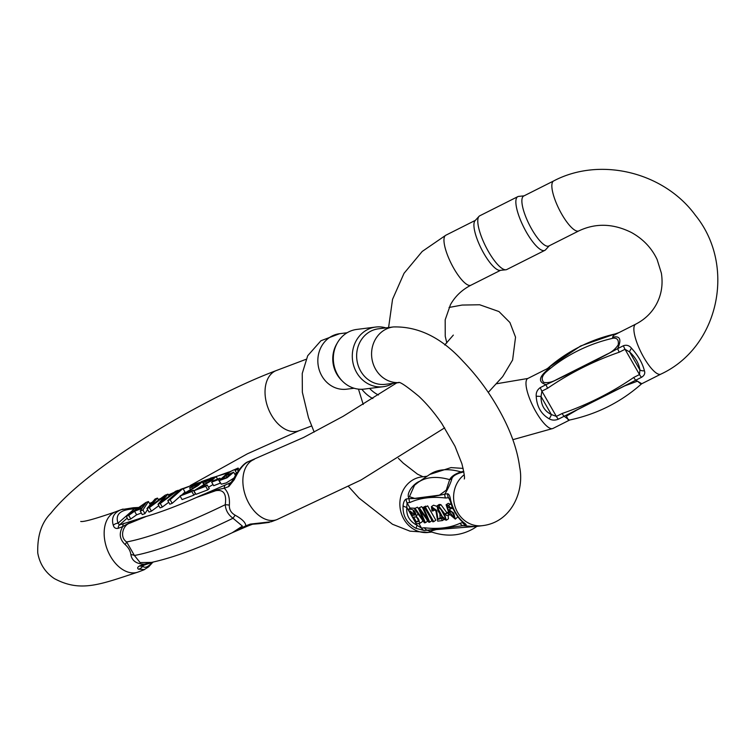 <?xml version="1.0" encoding="UTF-8"?>
<svg xmlns="http://www.w3.org/2000/svg" width="755" height="755" viewBox="0 0 755 755"><rect width="100%" height="100%" fill="white"/><g stroke="black" fill="none" stroke-linecap="round" stroke-linejoin="round"><path stroke-width="1.13" d="M211.645 482.134L213.221 480.746L219.95 478.198L218.374 479.595L211.645 482.134L213.693 485.71L220.592 483.021M126.217 516.326L145.875 502.49L148.424 501.528L142.903 510.021L140.213 511.041L142.015 508.417L134.56 511.229L128.718 515.382L126.217 516.326L128.265 519.912L130.766 518.968L136.617 514.816L141.355 513.023M140.213 511.041L142.27 514.617L144.951 513.608L147.584 509.549M146.98 508.483L155.058 499.017L157.474 498.102L149.924 506.473L165.147 495.214L167.987 494.138L160.909 502.33L175.613 491.25L177.991 490.354L160.286 503.462L158.012 504.321L164.958 496.054L149.386 507.577L146.98 508.483L149.028 512.069L151.434 511.154L158.805 505.708M158.012 504.321L160.06 507.898L162.334 507.039L168.733 502.301M167.78 500.631L180.587 489.372L182.955 488.485L170.139 499.734L167.78 500.631L169.828 504.208L172.187 503.321L180.209 496.271M182.842 493.959L185.003 492.062L182.955 488.485M193.884 495.12L195.403 493.789L193.346 490.212L191.836 491.543L193.884 495.12L182.097 499.574L180.049 495.997L195.234 486.701L199.603 483.209L191.704 487.088L192.431 488.353M207.748 489.891L209.258 488.56L207.2 484.974L205.69 486.305L207.748 489.891L195.951 494.336L193.903 490.759L209.088 481.473L213.457 477.972L205.568 481.85L206.285 483.115M208.484 487.22L213.023 484.55M234.692 474.008L236.664 473.187M219.214 480.614L228.142 472.488L238.108 468.043L237.381 469.497L235.079 470.422L235.607 469.563C233.654 469.478 230.124 471.526 225.028 475.697L233.663 472.215L227.076 477.802L219.214 480.614L221.262 484.2L226.273 482.898L233.908 478.075M138.061 507.992L134.343 508.889C120.432 509.512 115.005 514.278 118.054 523.196L119.394 524.989L146.432 516.373L129.775 523.187C123.31 524.829 119.035 537.003 126.661 541.958L134.409 555.491L140.109 562.569L151.519 562.409M232.181 532.766L242.402 526.112L232.993 518.251C228.237 514.787 225.651 510.276 225.245 504.717C226.774 493.949 223.593 489.278 215.713 490.712L196.64 497.403L225.471 484.918A5.596 3.652 69.3 0 0 224.254 488.249C228.18 491.967 229.879 497.602 229.36 505.152C229.114 509.474 231.03 512.815 235.107 515.184C242.185 519.081 245.734 522.62 245.771 525.82L250.349 524.093L271.243 521.752L276.925 519.61L361.003 480.02L444.657 427.84M227.246 473.102L222.744 474.48L227.661 472.819M172.933 493.27A178.812 32.276 -29.8 0 0 172.527 493.449L168.573 495.157M160.268 498.8L158.361 499.65M152.17 502.396L149.575 503.538M144.545 569.581L138.382 569.157C137.117 568.119 137.552 567.033 139.694 565.891L144.271 564.164C136.362 563.947 131.889 560.748 130.86 554.566C130.388 550.876 128.473 547.535 125.113 544.525C119.592 539.268 118.809 533.285 122.754 526.594L118.186 528.321C115.675 528.83 114.043 527.83 113.288 525.32C111.127 517.939 113.722 512.739 121.074 509.719L123.103 509.059M396.705 382.898L343.025 416.373L303.51 437.523L248.546 461.569C243.761 463.655 239.014 469.667 234.305 479.604L228.831 486.522L224.254 488.249C215.279 489.882 206.068 492.94 196.64 497.403A178.812 32.276 -29.8 0 1 146.432 516.373C138.722 518.374 130.832 521.78 122.754 526.594A5.596 3.652 69.3 0 1 123.971 523.262M378.453 394.969A32.163 21.008 -110.7 0 1 369.582 388.419M372.838 398.536A34.579 22.575 -110.7 0 1 361.824 389.269M159.447 499.036L160.777 498.423M142.638 565.57L142.657 566.156A5.596 5.219 139.3 0 1 138.382 569.157M225.471 484.918L231.039 482.549M229.36 505.152A11.183 3.586 -2.7 0 0 225.245 504.717A194.658 35.136 150.2 0 1 126.661 541.958A11.183 2.718 -42.5 0 1 125.113 544.525M235.107 515.184L232.993 518.251A194.658 35.136 -29.8 0 1 134.409 555.491A11.183 6.295 -14.9 0 0 130.86 554.566M153.784 561.918L146.451 564.306A5.596 3.652 -110.7 0 1 144.271 564.164L152.944 562.107M232.729 532.501L245.771 525.82A5.596 3.652 -110.7 0 0 247.951 525.961L252.529 524.234L258.956 523.715A5.596 1.453 -90.2 0 0 259.409 523.442M216.081 476.537A178.812 32.276 -29.8 0 1 222.744 474.48L227.548 472.894M113.288 525.32A5.596 4.181 156.1 0 1 118.054 523.196L134.343 508.889A5.596 1.453 -90.2 0 0 133.456 507.728L121.178 509.691M231.011 482.568L233.238 479.321L234.305 479.604M225.953 475.575L221.772 479.283L226.66 477.443L230.964 473.696L225.953 475.575L226.934 477.283M237.381 469.497L238.25 471.007M238.108 468.043L239.146 469.761M235.079 470.422L236.721 473.291M205.568 481.85L203.482 482.558L210.768 478.038L216.1 476.565L211.796 480.454L198.461 488.287L207.2 484.974M205.69 486.305L193.903 490.759M203.482 482.558L204.416 484.191M191.704 487.088L189.618 487.796L196.913 483.276L202.246 481.794L197.942 485.682L184.607 493.515L193.346 490.212M191.836 491.543L180.049 495.997M189.618 487.796L190.562 489.429M170.139 499.734L172.187 503.321M149.386 507.577L151.434 511.154M157.474 498.102L158.588 500.046M167.987 494.138L169.129 496.129M177.991 490.354L178.482 491.222M160.286 503.462L162.334 507.039M142.336 505.727L136.627 509.767L142.667 507.483L145.743 503.208L142.336 505.727L143.044 506.945M128.718 515.382L130.766 518.968M148.424 501.528L150.226 504.68M142.903 510.021L144.951 513.608M134.56 511.229L136.617 514.816M218.374 479.595L220.422 483.172M219.95 478.198L220.328 478.849M569.308 420.091L564.155 416.26A5.596 1.576 -116.7 0 1 562.116 413.504C587.777 404.605 611.644 392.581 633.738 377.453L639.494 374.555L639.919 369.95C638.919 363.457 635.474 357.455 629.604 351.934L625.027 349.291L619.27 352.189C593.619 361.098 569.742 373.112 547.649 388.24L541.892 391.137L541.042 396.517A5.596 0.774 -177.4 0 0 536.21 396.252C535.937 392.543 537.305 389.655 540.316 387.579L546.073 384.673C539.108 382.521 538.655 378.434 544.714 372.394C548.536 368.827 549.159 367.704 546.573 369.044L546.865 368.884A8.39 7.682 61.4 0 0 548.526 367.628C550.725 366.515 549.923 367.968 546.11 371.979C541.92 375.848 541.127 379.312 543.713 382.389C547.781 383.087 551.999 382.19 556.397 379.68L607.18 354.123C611.795 352.085 615.476 348.989 618.213 344.846C618.921 340.099 617.279 337.881 613.287 338.164L612.522 337.23L613.513 335.437L618.694 332.728M612.522 337.23C620.063 335.522 621.79 339.316 617.694 348.621L623.451 345.724C626.65 344.657 629.359 345.507 631.548 348.263C638.135 355.539 642.439 363.042 644.44 370.78C645.327 373.376 644.364 375.546 641.533 377.302L558.398 419.157C555.019 420.535 551.924 420.403 549.102 418.77C541.099 414.051 536.796 406.549 536.21 396.252M569.723 420.007L552.953 428.453A27.973 7.861 -116.7 0 1 552.83 428.51A27.973 7.861 -116.7 0 1 534.455 409.134A27.973 7.861 -116.7 0 1 526.707 379.595A27.973 7.861 -116.7 0 1 527.802 378.481L546.865 368.884M617.533 333.314L613.513 335.437M633.738 377.453A5.596 1.576 -116.7 0 0 635.776 380.209L641.788 383.738L641.174 384.191L637.484 381.181L624.706 385.909L577.358 409.748L566.439 416.128L568.421 420.28C596.148 414.542 620.402 402.509 641.174 384.191M505.897 269.771L500.074 270.365A27.973 7.861 -116.7 0 1 481.294 248.688A27.973 7.861 -116.7 0 1 475.065 220.686L479.01 216.364A30.068 8.447 63.3 0 0 485.71 246.46A30.068 8.447 63.3 0 0 505.897 269.771A30.068 8.447 63.3 0 0 506.775 269.526L544.846 250.358A30.068 8.447 -116.7 0 1 523.781 227.302A30.068 8.447 -116.7 0 1 517.807 196.649A30.068 8.447 -116.7 0 1 518.685 196.394L524.064 195.847M578.811 230.907L548.838 245.998A27.973 7.861 -116.7 0 1 529.246 224.546A27.973 7.861 -116.7 0 1 523.687 196.036L553.66 180.945A27.973 7.861 63.3 0 0 559.219 209.465A27.973 7.861 63.3 0 0 578.811 230.907C595.714 222.895 613.296 223.442 631.539 232.559C643.156 239.033 651.678 248.018 657.114 259.503L661.361 273.112C663.173 284.541 661.437 295.054 656.17 304.671C651.48 313.07 644.647 319.582 635.691 324.178A27.973 7.861 -116.7 0 0 634.596 325.292A27.973 7.861 -116.7 0 0 642.467 355.039A27.973 7.861 -116.7 0 0 660.842 374.14L641.741 383.757M549.215 245.809L545.572 249.801A30.068 8.447 -116.7 0 1 544.846 250.358M517.807 196.649L479.736 215.807A30.068 8.447 63.3 0 0 479.01 216.364M618.921 332.615L580.652 345.96L548.526 367.628A164.713 155.256 -151 0 1 615.702 333.814M549.102 418.77A5.596 2.388 114.3 0 0 551.358 414.533L541.042 396.517C540.92 405.048 544.355 411.06 551.358 414.533L556.36 416.401L562.116 413.504M547.649 388.24A5.596 1.576 63.3 0 1 546.073 384.673C569.855 373.697 593.723 361.683 617.694 348.621A5.596 1.576 -116.7 0 0 619.27 352.189M544.714 372.394A8.39 4.181 -136.7 0 0 546.11 371.979A164.713 155.256 29 0 1 613.287 338.164M644.44 370.78A5.596 3.728 172.8 0 1 639.919 369.95L629.604 351.934A5.596 2.114 132.1 0 1 631.548 348.263M448.14 512.154L445.384 513.683L448.612 512.985M415.061 508.238L410.38 508.049L408.247 509.502C412.692 508.568 415.335 510.635 416.147 515.693L418.27 514.249M416.147 515.693L420.091 523.187L422.215 521.733L422.696 520.431M417.411 507.171L414.316 508.738L417.411 507.171L418.685 508.993M421.639 506.633L418.364 508.228L421.639 506.633L422.828 508.275M425.66 506.133L422.573 507.7L425.66 506.133L425.848 506.586M423.527 507.587L429.765 522.149L431.898 520.705L431.096 518.845M429.765 522.149L428.849 522.271L419.903 509.889L425.386 522.705L427.519 521.252L426.65 519.223M427.651 505.878L424.574 507.454L427.651 505.878L435.852 520.204L433.729 521.658L432.775 521.771L424.574 507.454M442.081 517.609L440.089 517.864L439.901 514.344M436.758 506.294L433.521 505.208L431.398 506.662L436.522 510.248L437.966 519.317L440.089 517.864M446.875 512.664L440.892 504.651L439.174 504.472L437.051 505.916L438.768 506.105L444.223 513.164L446.299 520.242L443.383 519.11L438.013 510.927L437.051 505.916M446.299 520.242L448.432 518.789L448.13 515.24M451.377 504.642L448.234 503.34L446.101 504.793L448.508 505.397L450.659 507.936L452.245 506.85M450.301 509.078L449.848 508.162M450.659 507.936L449.867 508.181L447.12 506.161L448.895 511.833L449.178 509.842L453.689 513.06L455.303 519.11L457.841 516.845M453.057 508.71L451.301 508.389L449.178 509.842M463.844 471.875L460.588 472.753C455.51 474.319 452.604 476.301 451.858 478.698C450.773 482.86 448.442 488.004 444.855 494.138L447.724 493.779C449.055 494.195 449.999 496.224 450.556 499.838C453.019 509.427 457.313 516.93 463.447 522.356A5.596 3.888 -47.8 0 1 462.154 521.686C456.709 516.448 452.736 509.568 450.216 501.046L448.687 497.705L445.601 498.017C431.926 496.403 420.035 497.894 409.927 502.5L407.058 502.858L406.794 507.332C406.067 515.344 409.512 521.346 417.109 525.348L421.526 528.123L424.395 527.764C438.07 529.378 449.961 527.887 460.069 523.281A5.596 5.049 82.8 0 0 462.938 525.716L475.046 526.594L482.379 525.669C511.815 522.271 524.546 490.665 519.657 467.09C517.543 451.216 511.966 434.55 502.953 417.081C492.166 396.271 478.849 377.67 463.004 361.277C441.618 337.73 418.412 326.283 393.374 326.943L378.453 328.812A27.973 25.245 82.8 0 0 360.654 371.064A27.973 25.245 82.8 0 0 385.418 384.314L399.017 382.606M463.447 522.356C465.958 524.093 466.75 525.093 465.807 525.357L424.404 530.557L415.967 528.321C406.841 523.272 402.547 515.759 403.066 505.803C403.472 502.075 404.548 499.801 406.313 498.98L409.182 498.621C405.35 493.845 413.759 483.125 420.025 481.171M430.473 531.586L427.273 530.199A5.596 5.049 82.8 0 1 424.395 527.764M424.772 477.821L426.726 476.49M375.726 327.047L356.766 329.425A30.068 27.142 82.8 0 0 337.532 342.572L336.673 344.044A27.973 25.245 82.8 0 0 336.777 374.065A27.973 25.245 82.8 0 0 341.175 379.888L342.374 381.105A30.068 27.142 82.8 0 0 364.259 389.089L383.219 386.711A30.068 27.142 -97.2 0 1 356.605 372.46A30.068 27.142 -97.2 0 1 375.726 327.047A30.068 27.142 -97.2 0 1 385.871 327.887M337.532 342.572A30.068 27.142 82.8 0 0 337.636 374.839A30.068 27.142 82.8 0 0 342.374 381.105M392.836 383.389A30.068 27.142 -97.2 0 1 383.219 386.711M414.58 485.144L409.427 496.686L414.665 498.385L439.41 495.157L446.28 490.165L449.669 479.642C451.254 476.462 455.038 473.885 461.012 471.913L463.749 471.365M414.127 485.55L418.402 482.171A164.713 64.345 55.7 0 1 449.669 479.642A8.39 7.088 24.2 0 0 451.858 478.698M476.622 526.395L436.201 529.585L429.84 531.378C446.016 537.258 460.833 536.182 474.3 528.151A164.713 64.345 55.7 0 0 476.49 526.48A8.39 7.559 -120.5 0 1 476.603 526.395M460.069 523.281L463.108 522.554M460.588 472.753A8.39 2.171 72.6 0 0 461.012 471.913A164.713 64.345 -124.3 0 0 429.746 474.442L451.028 467.6L463.145 468.402M409.927 502.5A5.596 5.049 82.8 0 1 409.182 498.621C419.742 498.63 431.634 497.139 444.855 494.138A5.596 5.049 -97.2 0 0 445.601 498.017M415.967 528.321L417.109 525.348L406.794 507.332A5.596 2.029 7.2 0 1 403.066 505.803M450.216 501.046A5.596 2.284 -15.7 0 1 450.556 499.838M453.349 514.089L452.811 513.249M450.952 511.437L449.735 512.267L454.255 517.741L454.472 516.798C452.5 512.135 450.914 510.625 449.735 512.267L449.989 511.38M455.303 519.11L449.187 513.938L446.101 504.793M443.978 514.466L441.515 510.276M439.165 507.53L437.928 508.37L442.336 516.637L445.242 518.874L445.384 517.647L440.995 509.493L438.089 507.303L437.928 508.37M437.966 519.317L442.515 518.156M441.477 518.874L442.439 520.563L443.893 519.572M442.439 520.563L437.711 521.158L435.975 511.107L432.464 508.03L433.021 510.965L435.106 509.54M433.021 510.965L432.011 510.899L431.398 506.662M425.518 507.332L433.729 521.658M425.386 522.705L424.423 522.828L414.316 508.738M415.288 508.615L423.734 520.761L418.364 508.228M419.506 508.087L428.151 520.204L422.573 507.7M416.43 522.016L419.148 521.177C418.572 517.873 416.722 516.514 413.617 517.09L416.43 522.016L418.563 520.563L416.534 517.024M419.1 520.497L418.563 520.563M412.645 515.401L414.92 514.995L410.163 511.069L412.645 515.401L414.778 513.957L413.164 511.144M420.091 523.187L416.458 523.819L408.247 509.502M448.083 513.353L449.093 515.118L449.678 514.721M449.093 515.118L446.394 515.457L445.384 513.683M228.831 486.522A5.596 3.652 69.3 0 1 230.048 483.191L231.861 481.596M209.041 478.897A178.812 32.276 -29.8 0 0 201.33 481.671M196.111 483.653A178.812 32.276 -29.8 0 0 183.172 488.872M179.294 490.514A178.812 32.276 -29.8 0 0 178.322 490.929M127.236 518.109L119.394 524.989A5.596 3.652 69.3 0 0 118.186 528.321M121.074 509.719L115.487 511.833A32.163 21.008 69.3 0 0 107.201 549.338A32.163 21.008 69.3 0 0 138.222 572.007L143.809 569.893M254.19 459.436A32.163 21.008 69.3 0 0 245.913 496.941A32.163 21.008 69.3 0 0 276.925 519.61M190.335 485.493L247.395 453.812L299.103 430.699A32.163 21.008 -110.7 0 1 271.356 414.995A32.163 21.008 -110.7 0 1 272.008 373.159A32.163 21.008 -110.7 0 1 276.368 370.526C233.776 386.503 176.472 416.769 130.134 447.498C92.119 472.658 65.619 494.657 50.632 513.494C41.553 522.611 37.259 535.767 37.75 552.962C39.751 563.947 45.281 572.488 54.332 578.585C80.728 592.741 100.264 584.408 138.222 572.007M143.478 565.429L142.657 566.156C144.828 568.44 147.989 567.194 152.132 562.409M146.451 564.306L141.883 566.033A5.596 3.652 -110.7 0 1 139.694 565.891M252.519 524.234A5.596 3.652 -110.7 0 1 250.349 524.093M388.589 327.538L392.553 299.301L404.038 273.31L422.215 251.443L445.771 235.258A27.973 7.861 63.3 0 0 451.33 263.769A27.973 7.861 63.3 0 0 470.922 285.22L500.518 270.328M540.316 387.579A5.596 1.576 -116.7 0 0 541.892 391.137L556.36 416.401A5.596 1.576 -116.7 0 0 558.398 419.157M641.533 377.302A5.596 1.576 -116.7 0 1 639.494 374.555L625.027 349.291A5.596 1.576 -116.7 0 1 623.451 345.724M465.807 525.357A5.596 5.049 82.8 0 1 462.938 522.922L462.315 521.828M450.018 500.367L448.47 497.658A5.596 5.049 82.8 0 1 447.724 493.779M406.313 498.98A5.596 5.049 82.8 0 0 407.058 502.858L410.135 508.219M418.893 523.517L421.526 528.123A5.596 5.049 82.8 0 0 424.404 530.557M464.231 474.763A27.973 25.245 82.8 0 0 455.388 507.577A27.973 25.245 82.8 0 0 482.379 525.669M427.113 476.235L421.668 476.915A27.973 25.245 82.8 0 0 411.484 480.793A27.973 25.245 82.8 0 0 401.433 513.702A27.973 25.245 82.8 0 0 428.632 532.417L431.851 532.02M398.904 382.577A27.973 25.245 -97.2 0 1 371.724 357.039A27.973 25.245 -97.2 0 1 393.374 326.943M354.114 388.249L346.611 389.193A27.973 25.245 -97.2 0 1 318.072 364.58A27.973 25.245 -97.2 0 1 339.637 333.691L320.922 340.75L307.691 355.756L302.236 373.508L302.359 392.27L308.484 417.713L314.184 432.086M448.508 505.397L450.641 503.953M438.768 506.105L440.892 504.651M115.487 511.833C95.054 518.912 83.465 522.12 80.719 521.441L80.776 521.45M299.103 430.699L311.589 425.99M276.368 370.526L305.983 359.333M453.33 335.088L444.733 344.988M488.268 392.392L502.66 376.641L512.607 360.003L515.542 337.174L509.918 322.517L498.961 311.551L479.68 304.765L462.117 305.058L449.046 307.455M159.72 498.913L160.806 498.404M168.431 494.912L174.141 492.364M178.142 490.618L180.181 489.74M182.984 488.542L228.944 471.969M151.198 562.475C172.763 557.86 200.15 547.771 233.361 532.209M152.567 562.182L151.113 562.503M233.408 532.19L232.03 532.822M143.875 569.855L148.66 566.826L152.878 562.182M269.308 522.375L258.956 523.715M247.951 525.961L232.965 532.407M160.353 498.63L158.305 499.546M152.378 502.169L149.499 503.415M138.816 507.464L133.456 507.728M233.238 479.321C241.1 465.005 246.328 462.173 248.537 461.579M239.533 469.251L238.957 469.421M235.711 475.792L233.663 472.215M217.553 479.104L216.1 476.565M203.812 484.531L202.246 481.794M616.59 333.795L635.691 324.178M445.771 235.258L475.367 220.356M553.66 180.945C600.178 156.427 663.994 172.149 695.43 215.317C736.37 265.713 719.024 347.243 660.842 374.14M527.802 378.481L496.686 383.729M446.809 342.893L445.242 336.286L445.186 319.827L450.442 304.727C455.133 296.328 461.966 289.816 470.922 285.22M552.953 428.453L512.843 439.684M546.856 368.893L547.469 368.431M348.65 486.654L359.012 498.083L392.496 524.263L410.012 531.171L428.632 532.417M422.998 476.754L417.515 474.168L403.198 463.089L398.413 458.361M363.221 404.472L358.474 389.127M347.149 332.747L339.637 333.691M398.508 382.483L398.508 382.483C399.876 381.643 406.643 386.239 418.817 396.271C426.839 403.812 434.502 412.9 441.817 423.546L454.972 446.214L461.9 463.749C464.174 473.196 464.957 478.274 464.259 478.981M429.746 474.442L418.402 482.171M476.933 526.358L474.3 528.151M462.154 521.696L462.938 522.186"/></g></svg>
